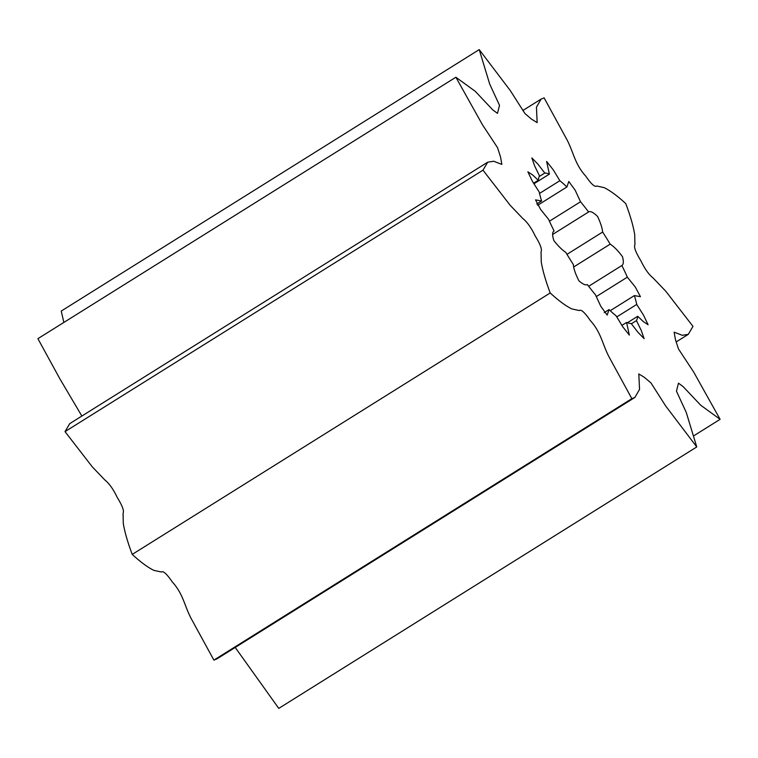 <?xml version="1.0" encoding="UTF-8"?>
<svg xmlns="http://www.w3.org/2000/svg" width="758" height="758" viewBox="0 0 758 758"><rect width="100%" height="100%" fill="white"/><g stroke="black" fill="none" stroke-linecap="round" stroke-linejoin="round"><path stroke-width="1.14" d="M539.251 192.106A87.767 21.082 58 0 0 541.591 200.965L535.536 199.885L540.653 209.483L548.631 219.394A87.767 21.082 58 0 0 554.107 231.029C552.194 231.995 552.127 235.207 553.918 240.674C558.352 246.227 562.313 250.14 565.809 252.395A87.767 21.082 58 0 0 573.342 264.514C573.635 268.673 575.502 274.112 578.932 280.839C582.769 284.203 585.583 285.453 587.374 284.591A87.767 21.082 58 0 0 595.466 294.786L600.8 306.336L607.167 315.063L609.072 309.586A87.767 21.082 58 0 0 616.112 315.84L622.744 326.755L629.339 335.102L626.582 322.444A87.767 21.082 58 0 0 631.187 323.514L637.98 332.326L644.12 338.627L641.268 330.469L636.455 320.606A87.767 21.082 58 0 0 637.705 316.285L643.381 321.629L648.099 324.737L643.542 315.186L636.729 304.441A87.767 21.082 58 0 0 634.38 295.592L640.444 296.672L635.327 287.074L627.349 277.163A87.767 21.082 58 0 0 621.863 265.518C623.54 264.466 623.768 261.538 622.526 256.735C617.978 250.623 613.857 246.435 610.171 244.152A87.767 21.082 58 0 0 602.638 232.033C602.259 228.054 600.582 222.88 597.607 216.523C593.429 212.373 590.425 210.857 588.596 211.965A87.767 21.082 58 0 0 580.514 201.77L575.18 190.22L568.803 181.494L566.908 186.97A87.767 21.082 58 0 0 559.868 180.707L553.226 169.801L546.632 161.454L549.389 174.113A87.767 21.082 58 0 0 544.784 173.032L538 164.23L531.86 157.929L534.712 166.078L539.525 175.951A87.767 21.082 58 0 0 538.265 180.262L532.59 174.918L527.871 171.82L532.438 181.37L539.251 192.106M482.988 170.171L487.707 162.193L493.647 161.246L501.862 164.391L500.536 156.991L497.513 147.621L482.41 124.691L455.88 77.231L475.294 91.348L492.795 109.91L497.485 113.368L499.522 105.371L489.715 84.129L479.227 49.611L510.286 90.572L524.981 113.586L531.519 119.139L537.157 122.635L536.446 107.153L541.117 99.09L544.111 97.886L566.453 138.78C573.607 151.932 574.507 163.775 585.735 176.102C591.231 184.099 594.878 187.397 596.679 186.004L604.202 187.652C610.408 190.751 617.599 196.066 625.767 203.599C630.249 215.48 633.233 225.77 634.702 234.468L634.939 244.739C633.688 246.966 635.64 252.262 640.813 260.638C644.641 268.711 648.772 274.519 653.188 278.072L665.78 291.233L692.983 326.376L688.273 334.363L682.333 335.311L674.118 332.165L675.444 339.565L678.457 348.936L693.57 371.865L720.1 419.326L700.686 405.208L683.185 386.646L678.495 383.188L676.458 391.185L686.255 412.428L696.754 446.945L665.685 405.985L650.999 382.97L644.452 377.408L638.814 373.921L639.534 389.404L634.863 397.457L631.859 398.67L609.517 357.767C602.364 344.625 601.473 332.781 590.245 320.445C584.75 312.457 581.102 309.16 579.302 310.543L571.778 308.904C565.563 305.806 558.381 300.49 550.213 292.958C545.722 281.076 542.747 270.777 541.269 262.079L541.041 251.817C542.292 249.59 540.331 244.284 535.167 235.909C531.33 227.845 527.208 222.037 522.783 218.484L510.2 205.323L482.988 170.171L65.017 431.624L92.22 466.767L104.812 479.928C109.228 483.481 113.359 489.289 117.187 497.362C122.36 505.738 124.312 511.034 123.061 513.261L123.298 523.532C124.767 532.23 127.751 542.52 132.233 554.401C140.401 561.934 147.592 567.249 153.798 570.348L161.321 571.996C163.122 570.603 166.769 573.901 172.265 581.898C183.493 594.225 184.393 606.068 191.547 619.22L213.889 660.114L216.883 658.91L634.863 397.457M455.88 77.231L37.9 338.674L59.768 378.63L81.864 416.047M487.707 162.193L69.727 423.637L65.017 431.624M479.227 49.611L61.246 311.055L63.852 322.444M235.217 647.446L278.773 708.389L696.754 446.945M132.233 554.401L550.213 292.958M720.1 419.326L694.148 435.556M631.859 398.67L213.889 660.114M533.547 183.218L538.265 180.262M536.74 203.997L541.591 200.965M549.389 174.113L533.897 183.806M539.232 176.51L544.784 173.032M566.908 186.97L537.611 205.295M539.535 193.423L559.868 180.707M588.596 211.965L552.724 234.412M549.436 221.203L580.514 201.77M610.171 244.152L573.749 266.939M566.975 254.347L602.638 232.033M627.349 277.163L596.224 296.624M588.672 286.287L621.863 265.518M636.729 304.441L616.737 316.948M610.237 310.695L634.38 295.592M636.455 320.606L631.376 323.78M627.387 322.747L637.705 316.285M626.582 322.444L621.863 325.39M609.072 309.586L604.221 312.618M522.783 110.554L541.117 99.09M688.273 334.363L676.136 341.953"/></g></svg>

